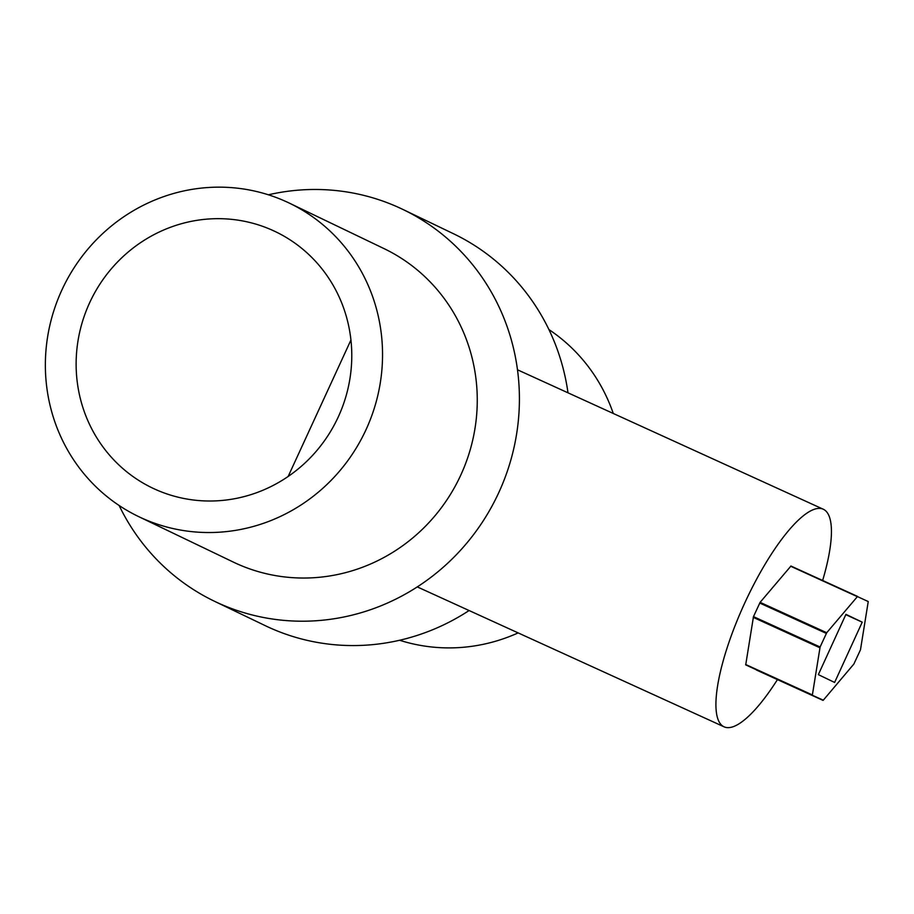 <?xml version="1.0" encoding="UTF-8"?>
<svg xmlns="http://www.w3.org/2000/svg" width="914" height="914" viewBox="0 0 914 914"><rect width="100%" height="100%" fill="white"/><g stroke="black" fill="none" stroke-linecap="round" stroke-linejoin="round"><path stroke-width="1.37" d="M822.634 580.493A119.563 32.55 114.5 0 0 823.445 509.315A119.563 32.55 114.5 0 0 823.286 509.235A119.563 32.55 114.5 0 0 744.19 604.223A119.563 32.55 114.5 0 0 723.899 726.733A119.563 32.55 114.5 0 0 724.059 726.813A119.563 32.55 114.5 0 0 777.437 679.605M756.381 669.996L823 700.375L745.71 664.878L753.479 616.619L760.117 602.349L790.953 566.04L868.243 601.549L860.474 649.808L853.847 664.067L823.308 700.181L812.329 695.246L820.098 646.998L826.724 632.728L857.572 596.419L790.953 566.04M862.222 622.171L834.619 682.45L818.35 674.635L845.941 614.345L862.222 622.171L845.793 614.676M548.914 329.554A173.911 167.342 115.7 0 1 613.271 413.459M518.147 632.899A173.911 167.342 115.7 0 1 399.647 640.257M286.345 201.72A173.911 167.342 115.7 0 1 289.258 203.079A173.911 167.342 115.7 0 1 365.509 430.791A173.911 167.342 115.7 0 1 141.556 517.964A173.911 167.342 115.7 0 1 138.642 516.604A173.911 167.342 115.7 0 1 62.403 288.893A173.911 167.342 115.7 0 1 286.345 201.72M289.258 203.079L383.983 248.585A173.911 167.342 115.7 0 1 460.222 476.297A173.911 167.342 115.7 0 1 236.28 563.47A173.911 167.342 115.7 0 1 233.367 562.099L138.642 516.604M268.385 194.796A217.383 209.169 115.7 0 1 399.167 207.695A217.383 209.169 115.7 0 1 402.811 209.397A217.383 209.169 115.7 0 1 498.107 494.04A217.383 209.169 115.7 0 1 218.183 603A217.383 209.169 115.7 0 1 214.539 601.298A217.383 209.169 115.7 0 1 119.128 505.488M402.811 209.397L453.504 233.744A217.383 209.169 115.7 0 1 567.994 392.814M469.099 610.529A217.383 209.169 115.7 0 1 268.876 627.358A217.383 209.169 115.7 0 1 265.231 625.644L214.539 601.298M154.774 489.104A142.173 136.803 115.7 0 1 152.387 487.996A142.173 136.803 115.7 0 1 90.063 301.837A142.173 136.803 115.7 0 1 273.137 230.579A142.173 136.803 115.7 0 1 275.514 231.688A142.173 136.803 115.7 0 1 337.849 417.847A142.173 136.803 115.7 0 1 154.774 489.104M350.93 340.042L288.15 476.48M826.325 633.402L759.705 603.023M826.724 632.728L760.117 602.349M820.098 646.998L753.479 616.619M819.847 647.74L753.239 617.361M812.26 694.88L745.653 664.501M812.329 695.246L745.71 664.878M857.252 596.614L790.644 566.234M517.473 369.782L823.286 509.235M417.287 586.902L724.059 726.813"/></g></svg>
